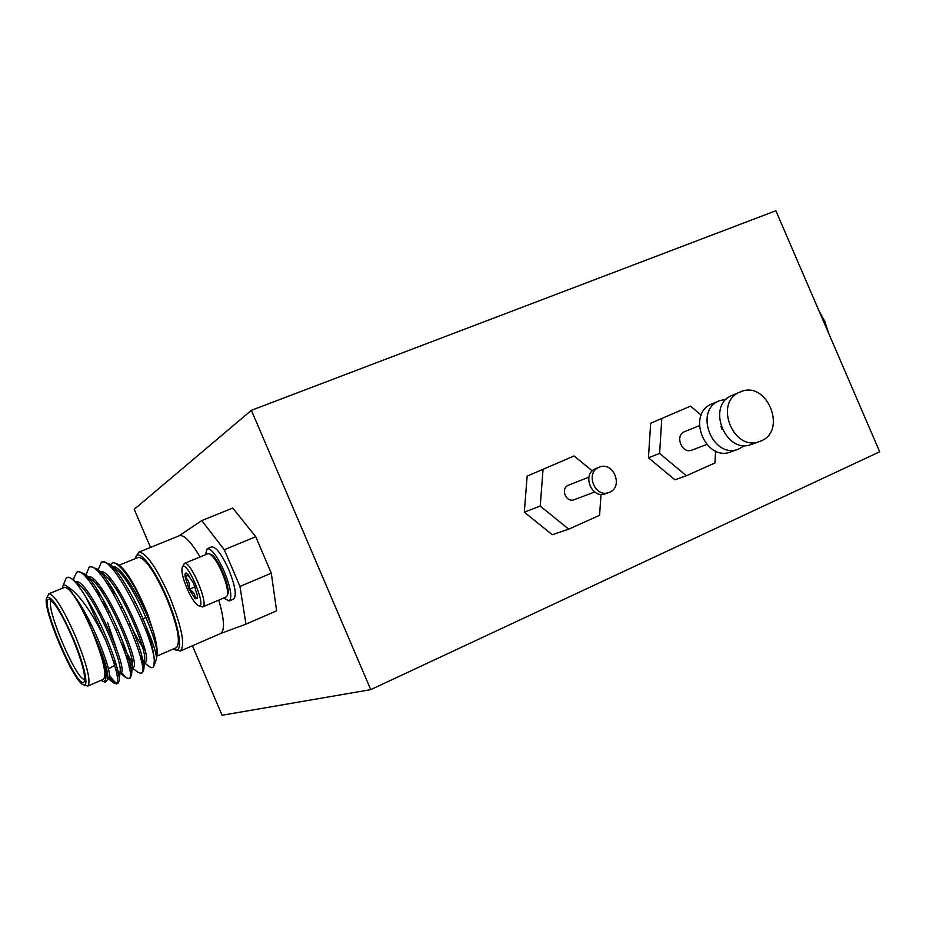 <?xml version="1.0" encoding="UTF-8"?>
<svg xmlns="http://www.w3.org/2000/svg" width="926" height="926" viewBox="0 0 926 926"><rect width="100%" height="100%" fill="white"/><g stroke="black" fill="none" stroke-linecap="round" stroke-linejoin="round"><path stroke-width="1.39" d="M699.28 425.717L684.557 431.666C674.36 435.544 682.022 454.411 692.035 450.082L706.7 444.503M701.19 415.137L690.53 406.144L650.654 423.24L648.443 457.803L674.938 479.807L686.409 475.756L714.941 462.965L715.613 451.066M661.789 418.448L659.601 453.439L648.443 457.803M659.601 453.439L686.409 475.756M726.435 399.164L719.606 400.669L712.001 403.886C685.888 413.633 705.323 462.537 731.065 451.807L738.705 449.041L744.77 445.487M719.606 400.669L719.479 400.726C693.204 410.531 712.8 459.84 738.705 449.041M720.937 426.504L722.002 429.224M740.024 392.034C713.321 402 733.38 452.42 759.702 441.424C788.257 432.326 767.26 379.278 740.152 391.987L740.024 392.034M740.152 391.987L732.211 395.344C705.67 405.241 725.556 455.245 751.715 444.318L759.702 441.424M192.446 645.769L222.09 715.254L370.759 689.638L879.7 451.795L775.872 210.746L251.386 410.322L134.247 509.3L150.498 547.416M370.759 689.638L251.386 410.322M592.27 470.906L574.085 455.974L527.149 476.126L524.313 512.159L552.266 534.719L568.738 529.151L599.562 515.342L601.02 494.345M588.924 477.11L568.356 485.247C560.137 488.396 566.052 503.131 574.155 499.693L594.677 492.019M543.053 469.262L540.228 506.071L524.313 512.159M540.228 506.071L568.738 529.151M599.238 467.202L595.568 468.683C581.482 474.043 591.621 499.542 605.535 493.708L608.972 492.458C623.985 487.62 613.614 460.754 599.238 467.202L598.96 467.317C584.827 472.7 595.013 498.304 608.972 492.458M827.612 330.883L819.823 312.78M818.827 310.488L824.811 321.391L828.643 333.267M105.633 640.202C91.442 611.38 78.745 593.554 67.552 586.725C65.109 584.595 63.489 584.491 62.702 586.389L65.688 579.271C66.799 576.609 68.987 576.585 72.263 579.213C76.094 582.442 80.782 588.623 86.326 597.768L105.633 640.202C116.028 666.454 119.651 681.05 116.502 683.967L114.014 683.11L109.083 677.357M73.698 580.347L74.022 577.685L76.742 572.21C89.66 563.066 140.613 677.496 128.737 678.631L125.982 677.67L121.26 672.299M116.178 664.301L115.576 663.259M85.968 575.069L89.093 567.221C102.45 557.903 153.23 671.987 140.902 673.318L137.858 672.253L132.221 667.901M132.418 665.944L125.716 654.925M105.934 608.208L103.457 600.071M100.946 590.429L100.077 586.447M98.156 569.814L101.362 562.256C111.884 554.037 152.825 634.738 154.306 660.388C153.866 652.228 151.054 640.723 145.857 625.883C153.091 642.713 156.621 653.698 156.459 658.849L153.878 665.968L154.306 660.388M86.326 597.768C103.654 625.455 120.762 671.558 119.141 680.737L118.03 683.295C116.248 683.758 113.342 680.923 109.303 674.799M77.541 572.025L78.293 571.585L84.37 573.796C101.015 585.602 134.444 662.078 131.48 675.112L130.265 677.959L129.374 678.029M87.82 579.607L87.657 577.465M89.88 567.025L90.632 566.596L97.114 568.981C114.048 581.146 146.644 655.851 143.762 669.51L142.419 672.658L141.551 672.751M132.349 663.004L121.619 643.246M109.094 612.584L107.231 606.993M103.527 594.284L102.381 589.619M99.811 573.865L99.73 572.43M102.149 562.059L102.89 561.642L109.8 564.2C119.246 571.539 136.284 600.87 145.857 625.883M67.552 586.725L75.099 597.027C80.481 605.442 85.968 616.149 91.558 629.159L99.371 648.721C105.089 664.081 107.775 674.464 107.428 679.869L105.101 682.242L102.798 681.339C107.891 682.265 106.756 671.396 99.371 648.721M62.702 586.389L62.285 588.323M101.131 680.286L102.798 681.339M87.901 686.027L103.504 679.256C107.034 674.556 103.006 657.888 91.419 629.24C79.219 601.923 70.307 587.964 64.693 587.339L48.916 593.751C54.31 594.48 63.118 608.556 75.342 635.988C86.998 664.741 91.176 681.42 87.901 686.027L83.375 684.731C89.428 687.949 84.185 663.861 72.679 637.157C59.461 607.803 50.791 594.712 46.694 597.883C41.543 606.75 73.409 682.184 83.375 684.731M46.694 597.883L48.916 593.751M72.274 637.389C81.534 659.972 85.574 674.568 84.382 681.189C79.208 695.854 35.79 593.057 49.935 599.654C55.317 603.231 62.76 615.802 72.274 637.389M145.104 650.677C140.243 643.964 135.254 635.12 130.126 624.17M117.648 591.656L116.167 586.355M113.528 570.277L113.655 567.985M117.741 564.212L118.019 564.328C126.503 570.092 136.435 586.841 147.824 614.575L153.519 632.18C156.772 643.663 157.86 651.487 156.772 655.654M114.917 568.483L114.523 571.481M117.093 587.721L118.667 593.3M141.794 644.739L144.688 648.964M156.309 656.36L176.368 647.668C180.975 642.551 177.653 625.918 166.402 597.768C154.295 571.018 144.931 557.556 138.287 557.406L119.35 565.115M147.824 614.575C135.728 586.563 124.975 569.467 115.565 563.286C112.74 562.059 110.935 563.147 110.136 566.55M112.416 588.716L113.933 594.55M139.733 654.74L142.488 658.918M144.19 662.622L148.797 666.199C151.355 668.259 153.045 668.178 153.878 665.968M51.682 600.893C43.661 603.671 77.124 682.867 84.717 679.071M115.032 660.562L114.731 665.377L108.4 668.873M116.387 648.478L107.613 622.689M75.099 597.027C93.468 621.334 114.558 678.029 108.481 678.121L107.578 678.515M75.689 581.898C87.542 576.122 130.334 672.079 120.75 672.797L119.94 673.144M119.824 672.762L115.657 668.746M88.213 576.84C100.679 571.689 142.87 666.651 132.95 667.496L132.256 667.565M130.612 666.662L128.413 664.393M99.58 596.761L98.526 591.807M97.589 585.903L97.299 583.021M100.679 571.817C113.724 567.291 155.313 661.268 145.081 662.24L144.456 662.507M143.067 661.731L141.018 659.879M111.062 589.7L110.217 585.22M109.511 580.116L109.303 577.43M111.062 567.488L112.185 567.036C119.431 562.198 143.611 601.981 153.519 632.18M91.558 629.159C102.404 652.969 107.798 668.896 107.74 676.941L107.705 677.288M78.525 584.144L79.011 584.526C93.503 594.758 122.672 661.06 120.125 671.385L120.079 671.767M118.459 673.48L116.468 672.114M86.106 577.627L88.201 577.581M91.211 579.225L91.732 579.63C106.467 590.175 134.93 654.983 132.43 665.84L132.383 666.269M130.913 668.236L129.05 667.276M97.068 592.652L96.35 588.415M98.631 572.557L100.853 572.65M97.114 568.981L104.383 574.78C119.35 585.626 147.107 648.941 144.664 660.319L144.618 660.794M143.287 662.97L141.516 662.356M108.747 586.031L108.18 582.165M111.085 567.522L116.977 569.965C132.152 581.111 159.203 642.933 156.841 654.821L156.783 655.342M135.798 557.035L138.692 552.209C145.984 552.347 156.262 567.059 169.516 596.356C181.832 627.191 185.455 645.41 180.373 651.013L174.921 649.716M220.434 633.592L220.596 633.523C224.983 630.664 224.37 619.529 218.756 600.106M200.062 556.954C190.895 541.641 183.996 534.557 179.355 535.714L138.692 552.209M173.451 648.941L174.701 649.624C183.545 654.312 179.771 627.342 166.854 597.525C154.549 568.24 138.506 547.926 135.717 557.232L135.335 558.61M224.289 549.731L201.752 520.574L232.762 508.05L255.738 536.721L224.289 549.731L239.973 586.471L271.295 573.159L255.738 536.721M271.295 573.159L276.631 610.801L245.957 624.147L239.973 586.471M220.515 633.558L245.957 624.147M223.698 597.999L229.173 600.974L233.595 599.087C236.871 595.823 235.285 586.065 228.838 569.791C221.812 554.396 216.071 546.768 211.626 546.896L207.169 548.724L205.456 554.72M201.752 520.574L179.054 535.841M197.551 597.062L195.282 598.763C195.479 594.677 193.418 591.54 189.124 589.318C190.038 584.237 188.696 580.046 185.096 576.748L187.99 574.201M195.062 586.829L189.124 589.318L195.282 598.763L197.354 598.532L197.458 595.638L193.418 582.929L186.658 573.136C185.293 572.604 184.772 573.807 185.096 576.748L189.124 589.318M188.869 575.173L185.096 576.748M184.124 580.81C188.73 593.821 193.43 602.085 198.233 605.592C208.57 610.431 185.999 556.85 182.214 567.557C181.484 569.976 182.121 574.386 184.124 580.81M198.233 605.592L202.644 606.97C209.554 605.419 190.27 559.663 184.309 563.459L182.214 567.557M202.644 606.97L226.187 596.934L227.24 595.615C228.051 592.906 227.414 588.114 225.342 581.25C220.376 566.967 215.145 557.834 209.658 553.875L207.968 553.69L184.309 563.459M210.92 554.431L211.093 554.5C217.703 556.757 230.817 587.883 227.784 594.145L227.727 594.307M229.173 600.974C232.414 597.733 230.794 587.964 224.347 571.678C217.309 556.26 211.591 548.609 207.169 548.724M116.502 683.967L118.03 683.295M128.737 678.631L130.265 677.959M140.902 673.318L142.419 672.658M76.742 572.21L78.282 571.585M89.093 567.221L90.632 566.596M101.362 562.256L102.89 561.642M118.019 564.328L115.565 563.286M115.738 662.854L114.731 665.377M132.95 667.496L132.233 667.82M114.014 683.11L107.833 678.399M125.982 677.67L120.033 673.109M107.74 676.941L107.428 679.869M79.011 584.526L72.263 579.213M120.125 671.385L119.141 680.737M91.732 579.63L84.37 573.796M132.43 665.84L131.48 675.112M144.664 660.319L143.762 669.51M116.977 569.965L109.8 564.2M156.841 654.821L156.448 658.849M180.373 651.013L220.596 633.523M135.057 601.75L133.494 602.398M122.521 606.97L120.947 607.63M109.916 612.236L108.33 612.896M146.007 617.457L141.365 619.425M130.427 624.043L128.853 624.714M117.845 629.367L116.259 630.027M211.093 554.5L209.658 553.875M227.784 594.145L227.24 595.615"/></g></svg>
